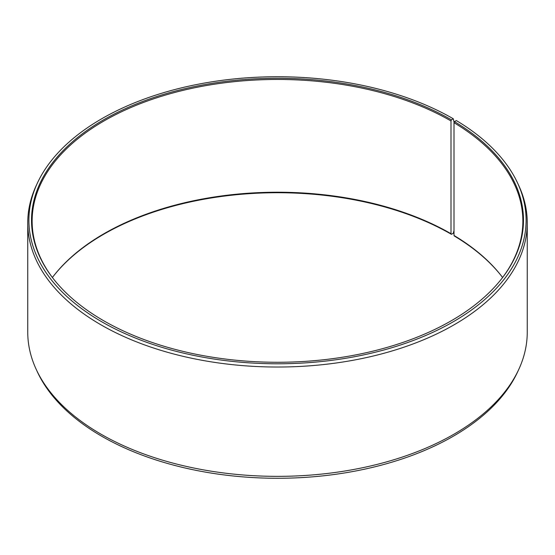 <?xml version="1.0" encoding="UTF-8"?>
<svg xmlns="http://www.w3.org/2000/svg" width="555" height="555" viewBox="0 0 555 555"><rect width="100%" height="100%" fill="white"/><g stroke="black" fill="none" stroke-linecap="round" stroke-linejoin="round"><path stroke-width="0.83" d="M502.594 277.5A245.365 141.664 -0 0 0 501.491 276.05A245.365 141.664 -0 0 0 454.004 235.473L454.441 236.09A245.976 142.011 -0 0 1 501.769 276.411M501.769 278.589A245.365 141.664 -0 0 0 522.865 221.119A245.365 141.664 -0 0 0 454.004 122.71L454.004 235.473M454.101 122.468L453.289 118.77L451.43 119.838A245.976 142.011 -0 0 0 138.008 103.292A245.976 142.011 -0 0 0 52.954 278.235A245.976 142.011 -0 0 0 103.57 320.679A245.976 142.011 -0 0 0 502.046 278.235A245.976 142.011 -0 0 0 454.441 121.607L454.004 122.71M453.289 118.77A248.598 143.53 -0 0 0 212.974 81.647A248.598 143.53 -0 0 0 37.275 183.323A248.598 143.53 -0 0 0 101.711 321.747A248.598 143.53 -0 0 0 401.64 344.613A248.598 143.53 -0 0 0 517.725 183.323A248.598 143.53 -0 0 0 456.328 120.553L454.441 121.607M37.275 183.323L36.165 185.724A249.75 144.189 -0 0 0 27.75 222.832A249.75 144.189 -0 0 0 100.899 324.793A249.75 144.189 -0 0 0 373.078 356.053A249.75 144.189 -0 0 0 527.25 222.832A249.75 144.189 -0 0 0 518.835 185.724L517.725 183.323M27.75 222.832L27.75 332.168A249.75 144.189 -0 0 0 36.165 369.276A249.75 144.189 -0 0 0 100.899 434.121A249.75 144.189 -0 0 0 342.324 471.417A249.75 144.189 -0 0 0 518.835 369.276A249.75 144.189 -0 0 0 527.25 332.168L527.25 222.832M451.43 119.838L451 120.948L451 233.71L451.43 234.321L453.289 233.253L454.004 230.568M36.165 369.276L37.275 371.677A248.598 143.53 -0 0 0 101.711 436.23A248.598 143.53 -0 0 0 342.026 473.353A248.598 143.53 -0 0 0 517.725 371.677L518.835 369.276M451 233.71A245.365 141.664 -0 0 0 53.509 276.05A245.365 141.664 -0 0 0 52.406 277.5M451.43 234.321A245.976 142.011 -0 0 0 53.231 276.411M451 120.948A245.365 141.664 -0 0 0 183.601 90.236A245.365 141.664 -0 0 0 32.134 221.119A245.365 141.664 -0 0 0 53.231 278.589"/></g></svg>
